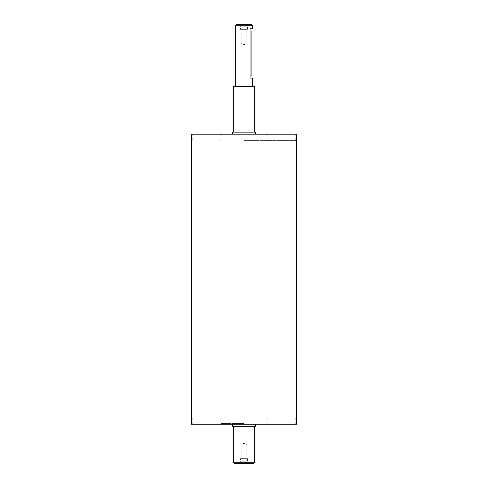 <?xml version="1.0" encoding="UTF-8"?>
<svg xmlns="http://www.w3.org/2000/svg" width="488" height="488" viewBox="0 0 488 488"><rect width="100%" height="100%" fill="white"/><g stroke="black" fill="none" stroke-linecap="round" stroke-linejoin="round"><path stroke-width="0.37" stroke-dasharray="2.44 1.83" d="M255.395 132.126L232.605 132.126M244 132.126L233.642 132.126L244 132.126M255.395 426.311L232.605 426.311M244 426.311L254.358 426.311L244 426.311M244 424.237L295.795 424.237L244 424.237M244 134.2L295.795 134.2L244 134.2M240.48 29.371L247.52 29.371L240.48 29.371L240.48 26.828L247.52 26.828L240.48 26.828L239.236 24.675L248.764 24.675L238.76 24.4L249.24 24.4L238.76 24.4M246.867 29.371L241.133 29.371L246.867 29.371L246.867 43.048L241.133 43.048L246.867 43.048L244 44.768L241.133 43.048L241.133 29.371M240.48 458.629L247.52 458.629L240.48 458.629L240.48 461.172L247.52 461.172L240.48 461.172L239.236 463.325L248.764 463.325L238.76 463.6L249.24 463.6L238.76 463.6M241.133 458.629L246.867 458.629L241.133 458.629L241.133 444.952L246.867 444.952L241.133 444.952L244 443.232L246.867 444.952L246.867 458.629M251.906 75.78L250.259 75.78L250.259 78.263L250.259 28.542L250.259 75.78L251.906 75.78C252.32 78.983 252.32 78.983 251.906 75.78L251.906 31.031C252.32 27.822 252.32 27.822 251.906 31.031L250.259 31.031L251.906 31.031M244 135.03L267.204 135.03L244 135.03M244 140.416L295.795 140.416L244 140.416M244 423.407L220.796 423.407L244 423.407M244 418.021L295.795 418.021L244 418.021M252.284 25.23L235.716 25.23M236.54 24.4L251.46 24.4M244 86.553L252.284 86.553L244 86.553M253.528 463.6L234.472 463.6M233.642 462.77L254.358 462.77M296.619 134.2L191.381 134.2M254.358 86.553L233.642 86.553M296.619 424.237L191.381 424.237M247.52 29.371L247.52 26.828L249.24 24.4M247.52 458.629L247.52 461.172L249.24 463.6M250.259 78.263L252.284 78.263M250.259 28.542L252.284 28.542M221.625 134.2L220.796 135.03L220.796 140.416M266.375 134.2L267.204 135.03L267.204 140.416M266.375 424.237L267.204 423.407L267.204 418.021M221.625 424.237L220.796 423.407L220.796 418.021M295.795 140.416L295.795 134.2M192.205 140.416L192.205 134.2M295.795 424.237L295.795 418.021M192.205 424.237L192.205 418.021"/><path stroke-width="0.73" d="M232.605 134.2L232.605 132.126L255.395 132.126L255.395 134.2M232.605 424.237L232.605 426.311L255.395 426.311L255.395 424.237M251.906 75.78C252.32 78.983 252.32 78.983 251.906 75.78L251.906 31.031C252.32 27.822 252.32 27.822 251.906 31.031M244 25.23L252.284 25.23L251.46 24.4L236.54 24.4L235.716 25.23L244 25.23M233.642 462.77L234.472 463.6L253.528 463.6L254.358 462.77L233.642 462.77L233.642 426.311M244 134.2L296.619 134.2L296.619 424.237L191.381 424.237L191.381 134.2L244 134.2M233.642 132.126L233.642 86.553L254.358 86.553L254.358 132.126M252.284 86.553L252.284 78.263M252.284 28.542L252.284 25.23M235.716 86.553L235.716 25.23M254.358 462.77L254.358 426.311"/></g></svg>
